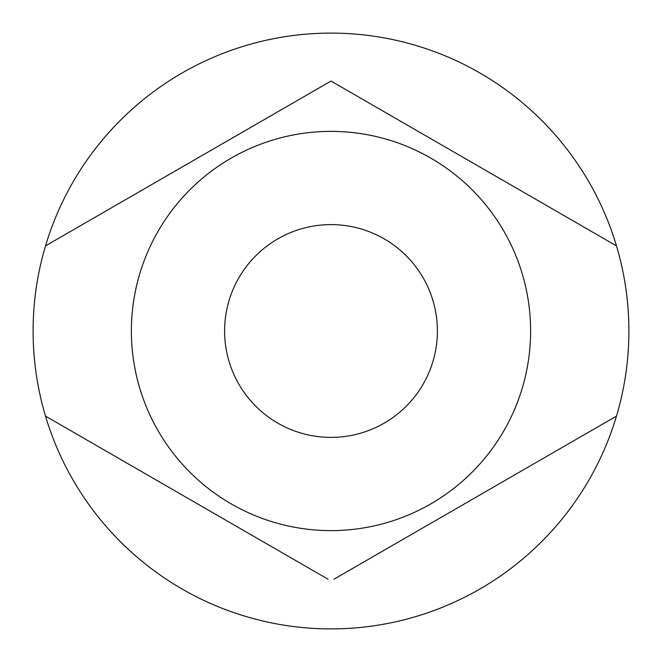 <?xml version="1.0" encoding="UTF-8"?>
<svg xmlns="http://www.w3.org/2000/svg" width="662" height="662" viewBox="0 0 662 662"><rect width="100%" height="100%" fill="white"/><g stroke="black" fill="none" stroke-linecap="round" stroke-linejoin="round"><path stroke-width="0.99" d="M224.608 331A106.392 106.392 0 0 0 331 437.392A106.392 106.392 0 0 0 437.392 331A106.392 106.392 0 0 0 331 224.608A106.392 106.392 0 0 0 224.608 331M45.521 245.883A297.9 297.9 0 0 0 331 628.9A297.9 297.9 0 0 0 616.479 245.883A297.9 297.9 0 0 0 45.521 245.883L331 81.062L616.479 245.883M530.618 331A199.618 199.618 0 0 0 331 131.382A199.618 199.618 0 0 0 131.382 331A199.618 199.618 0 0 0 331 530.618A199.618 199.618 0 0 0 530.618 331M327.971 579.184L45.521 416.117M334.029 579.184L616.479 416.117M334.029 82.816L331 81.062L327.971 82.816"/></g></svg>
